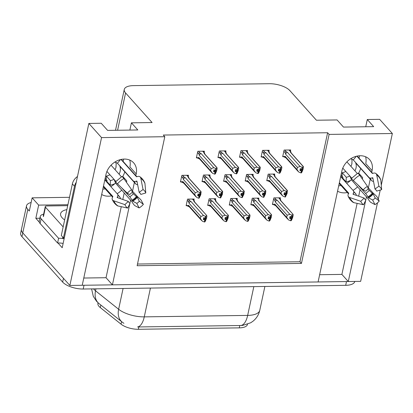 <?xml version="1.0" encoding="UTF-8"?>
<svg xmlns="http://www.w3.org/2000/svg" width="413" height="413" viewBox="0 0 413 413"><rect width="100%" height="100%" fill="white"/><g stroke="black" fill="none" stroke-linecap="round" stroke-linejoin="round"><path stroke-width="0.62" d="M111.479 195.86A16.881 13.438 -41.9 0 1 108.454 196.19A16.881 13.438 -41.9 0 1 101.686 194.492M337.55 191.173A16.881 13.438 138.1 0 0 344.323 192.871A16.881 13.438 138.1 0 0 347.343 192.541M371.71 172.298L372.072 170.6A16.881 13.438 138.1 0 0 369.542 159.552A16.881 13.438 138.1 0 0 353.838 157.11A16.881 13.438 138.1 0 0 341.871 171.028L318.087 281.96L112.424 284.851L129.806 203.79M372.072 170.6L365.763 163.563A16.881 13.438 138.1 0 0 365.588 156.749M112.424 284.851L106.033 277.717L83.777 278.032M135.841 175.618L136.207 173.919A16.881 13.438 138.1 0 0 133.678 162.867A16.881 13.438 138.1 0 0 117.973 160.43A16.881 13.438 138.1 0 0 106.007 174.348L82.223 285.28L69.859 285.45L22.772 232.901A15.828 6.463 -167.9 0 1 21.455 229.385A15.828 6.463 -167.9 0 0 22.772 232.901L63.468 278.316L62.657 282.084L21.966 236.664A15.828 6.463 -167.9 0 1 20.65 233.149L26.504 205.839A15.828 6.463 -167.9 0 1 31.135 202.52M377.492 202.824L360.652 281.361L348.288 281.532L365.67 200.47M319.641 274.712L341.897 274.402L348.288 281.532M39.307 222.173L35.833 218.296L39.87 218.24M88.857 123.435L101.552 137.606L164.792 136.713L137.131 265.729L301.454 263.417L329.115 134.406L392.35 133.513L379.65 119.342L367.286 119.517L373.677 126.646L343.477 127.075L337.085 119.94L316.415 120.229L289.911 90.648A15.828 6.463 12.1 0 0 269.364 83.715L133.358 85.63A15.828 6.463 12.1 0 0 124.272 89.445A15.828 6.463 12.1 0 0 125.588 92.961L152.092 122.542L131.422 122.837L137.813 129.966L107.612 130.394L101.221 123.26L88.857 123.435L62.208 247.738L57.959 242.994M69.498 197.311L32.137 197.837L38.657 205.116L67.913 204.703M38.657 205.116L35.833 218.296M32.137 197.837L29.313 211.022L27.821 209.355A15.828 6.463 -167.9 0 1 26.504 205.839M392.35 133.513L381.271 185.189M380.228 190.063L378.267 199.211M101.552 137.606L69.859 285.45M129.888 203.387L130.627 199.959M132.501 191.224L134.375 182.479M365.753 200.068L366.491 196.645M368.365 187.905L370.239 179.159M114.819 183.661A16.881 13.438 -41.9 0 1 110.839 186.64M105.176 188.818A16.881 13.438 -41.9 0 1 102.837 189.128M131.422 122.837L129.868 130.08M123.652 159.093L123.146 161.447M350.683 180.342A16.881 13.438 -41.9 0 1 346.703 183.32M341.04 185.499A16.881 13.438 -41.9 0 1 338.701 185.809M367.286 119.517L365.732 126.76M359.516 155.773L359.011 158.127M137.498 264.036L299.962 261.749L327.623 132.738L163.3 135.051L164.792 136.713M327.623 132.738L329.115 134.406M247.485 324.288L247.459 324.427A14.243 5.818 -167.9 0 1 239.282 327.865L138.334 329.285A14.243 5.818 -167.9 0 1 121.03 324.153L100.292 307.592A14.243 5.818 -167.9 0 1 97.917 303.318L98.031 302.765M299.962 261.749L301.454 263.417M225.704 152.139L225.973 150.879L219.365 150.972L217.95 157.565L218.751 157.554M247.279 151.834L247.547 150.575L240.944 150.673L239.53 157.26L240.33 157.25M268.858 151.53L269.126 150.275L262.518 150.368L261.104 156.961L261.904 156.945M290.432 151.225L290.7 149.971L284.092 150.064L282.683 156.656L283.483 156.646M204.125 152.438L204.399 151.184L197.791 151.277L196.376 157.869L197.177 157.859M209.789 176.206L210.057 174.952L203.449 175.045L202.04 181.637L202.835 181.627M231.363 175.902L231.631 174.647L225.028 174.74L223.614 181.333L224.414 181.322M252.942 175.602L253.21 174.343L246.602 174.436L245.188 181.028L245.988 181.018M274.516 175.298L274.784 174.043L268.176 174.136L266.767 180.724L267.567 180.713M188.209 176.511L188.483 175.257L181.875 175.349L180.46 181.942L181.261 181.926M215.447 199.975L215.715 198.72L209.112 198.813L207.698 205.406L208.498 205.39M237.026 199.67L237.294 198.416L230.686 198.508L229.272 205.101L230.072 205.091M258.6 199.365L258.868 198.111L252.26 198.204L250.851 204.796L251.651 204.786M280.174 199.066L280.448 197.806L273.84 197.899L272.425 204.492L273.225 204.481M193.873 200.279L194.141 199.025L187.533 199.118L186.124 205.705L186.919 205.695M341.897 274.402L357.126 203.366M358.67 196.17L360.1 189.51M362.346 179.025L362.65 177.595L358.618 173.093M353.007 190.362A16.881 13.438 138.1 0 0 357.627 186.748M362.299 178.958A16.881 13.438 138.1 0 0 362.65 177.595M106.033 277.717L121.262 206.686M122.806 199.489L124.236 192.83M126.481 182.345L126.786 180.915A16.881 13.438 -41.9 0 1 126.435 182.278M121.758 190.068A16.881 13.438 -41.9 0 1 117.142 193.682M129.723 160.068A16.881 13.438 -41.9 0 1 129.899 166.883L136.207 173.919M348.236 281.475A15.828 6.463 -167.9 0 1 346.497 281.558L84.015 285.254A15.828 6.463 -167.9 0 1 82.233 285.223M123.926 323.333L122.083 322.021A18.461 13.04 -51.4 0 1 118.634 309.265A21.099 8.616 12.1 0 0 144.266 316.864A18.461 8.25 -90.8 0 1 137.581 326.962L240.975 325.506L242.684 325.408L250.712 322.775L253.004 321.211C256.504 318.382 258.76 314.752 259.772 310.323L264.883 286.462M354.788 281.444L354.772 281.511A15.828 6.463 -167.9 0 1 345.691 285.326L83.209 289.017A15.828 6.463 -167.9 0 1 62.657 282.084M203.537 218.601L204.874 220.098L203.33 219.546L203.738 217.661L205.566 218.209L205.999 217.63L205.597 219.515L204.043 217.78M194.838 202.241L194.038 200.878L193.847 201.301L206.779 215.571L194.399 201.756A3.588 2.855 138.1 0 0 193.847 201.301M204.507 221.807L204.76 221.977L205.369 221.167L206.438 218.492L206.903 216.329L206.577 215.514L205.973 216.324L205.566 218.209M186.278 204.977L186.95 205.726L188.478 205.271L200.398 218.58L200.863 216.417L188.942 203.108L188.674 201.818C188.55 200.857 188.953 200.563 189.882 200.935L188.245 199.107M204.662 221.977L205.065 220.093L205.597 219.515M203.573 218.425L205.065 220.093M204.76 221.977L205.163 220.093M204.874 220.098L204.373 221.982L202.349 221.208L200.398 218.58M204.776 220.098L204.373 221.982M205.973 216.324L205.586 216.329L205.184 218.214M192.763 199.04L194.327 200.785L194.038 200.878L192.396 199.045M188.478 205.271A3.588 2.855 138.1 0 0 189.056 206.541L201.436 220.356M186.95 205.726L189.613 206.996M188.942 203.108A3.588 2.855 -41.9 0 1 190.827 201.343L189.882 200.935M200.863 216.417L203.557 215.56L190.827 201.343M205.586 216.329L203.557 215.56M183.955 183.227L181.286 181.957L182.814 181.503L194.74 194.812L195.204 192.649L183.279 179.34L183.016 178.055C182.887 177.089 183.289 176.795 184.224 177.167L182.587 175.339M181.286 181.957L180.615 181.209M186.738 175.282L188.374 177.11L188.183 177.533L200.919 191.751L200.31 192.556L197.899 191.792L185.163 177.58L184.224 177.167M189.175 178.473L188.374 177.11L188.658 177.027L187.104 175.277M197.915 194.662L199.505 196.325L199.102 198.209L200.78 194.73L201.121 191.802L188.741 177.988A3.588 2.855 -41.9 0 0 188.183 177.533M198.385 194.012L199.938 195.747L200.341 193.862L199.907 194.44L198.075 193.898L197.672 195.777L199.118 196.33L198.715 198.214L196.686 197.44L194.74 194.812M195.777 196.593L183.398 182.773A3.588 2.855 -41.9 0 1 182.814 181.503M195.204 192.649L197.899 191.792M199.923 192.561L199.52 194.446M183.279 179.34A3.588 2.855 -41.9 0 1 185.163 177.58M199.118 196.33L198.715 198.214M199.907 194.44L200.31 192.556M199.505 196.325L199.938 195.747M199.216 196.33L197.873 194.833M198.999 198.209L199.407 196.325M202.654 151.21L204.29 153.037L204.099 153.466L216.835 167.678L217.161 168.494L216.696 170.657L215.622 173.326L215.018 174.136L214.765 173.971M214.915 174.136L215.323 172.257L215.854 171.679L216.226 168.489L215.839 168.494L215.436 170.378L213.991 169.826L213.588 171.71L215.132 172.257L214.729 174.141L212.602 173.372L210.656 170.739L211.12 168.576L199.195 155.273A3.588 2.855 -41.9 0 1 201.079 153.507L200.14 153.094L198.498 151.266M213.831 170.59L215.323 172.257M215.018 174.136L215.421 172.252M215.034 172.257L214.631 174.141M215.132 172.257L213.789 170.76M214.301 169.944L215.854 171.679M205.091 154.405L204.29 153.037L204.574 152.955M204.099 153.466A3.588 2.855 -41.9 0 1 204.657 153.915L217.037 167.735L216.226 168.489M215.823 170.373L215.436 170.378M199.195 155.273L198.932 153.982C198.803 153.022 199.205 152.727 200.14 153.094M211.12 168.576L213.815 167.719L201.079 153.507M215.839 168.494L213.815 167.719M211.693 172.52L199.314 158.706A3.588 2.855 -41.9 0 1 198.73 157.436L210.656 170.739M199.871 159.155L197.202 157.89L198.73 157.436M197.202 157.89L196.531 157.141M350.647 158.788A10.552 8.399 -41.9 0 1 353.301 159.934L368.995 177.451A5.803 3.454 -55.1 0 0 369.356 177.771A5.803 3.454 -55.1 0 0 371.963 177.92L372.495 177.729A0.527 0.315 124.9 0 1 372.82 177.889L375.014 189.046L378.912 186.186L376.718 175.029A5.803 3.454 -55.1 0 0 375.747 173.414A5.803 3.454 -55.1 0 0 373.14 173.264L372.609 173.455A0.527 0.315 124.9 0 1 372.34 173.414L356.868 156.145M358.314 173.579A15.828 12.596 138.1 0 0 360.626 168.432M368.174 189.154L369.268 190.372A5.803 0.65 39.6 0 0 372.283 193.207L373.156 193.996L375.2 197.915L379.227 201.048L377.183 197.13A5.803 0.65 39.6 0 0 373.569 193.516L367.684 187.141M349.821 175.969A10.552 8.399 -41.9 0 1 346.264 177.26L346.089 181.885A15.828 12.596 138.1 0 0 351.499 179.913L367.761 198.354A5.803 0.955 -119.2 0 0 370.848 202.411L374.968 204.6L372.66 200.031L368.541 197.842L367.906 196.856A5.803 0.955 -119.2 0 0 365.562 193.46L357.544 184.508M346.089 181.885L342.687 178.08M339.362 182.732L348.68 193.134A0.527 0.31 157.7 0 1 348.686 193.398L348.422 193.867A5.803 3.381 -22.3 0 0 348.133 196.154A5.803 3.381 -22.3 0 0 349.739 197.517L360.771 201.307L364.194 198.07L353.161 194.275A0.527 0.31 157.7 0 1 353.038 193.945L353.306 193.475A5.803 3.381 -22.3 0 0 353.595 191.183A5.803 3.381 -22.3 0 0 353.223 190.599L340.673 176.594M351.762 178.132L342.78 168.106M346.894 161.87L357.302 173.486M373.517 181.431A5.803 3.381 157.7 0 1 371.395 180.45L355.701 162.934A10.552 8.399 -41.9 0 1 354.937 170.848M346.264 177.26L342.217 172.742L342.083 176.294M351.752 159.119A10.552 8.399 -41.9 0 1 351.793 163.12L352.005 163.357A10.552 8.399 -41.9 0 1 350.89 166.331M345.774 171.452A10.552 8.399 -41.9 0 1 342.217 172.742M342.48 178.607L342.986 177.306L340.999 175.086M342.986 177.306A10.552 8.399 -41.9 0 1 340.689 176.542M353.729 191.487L355.619 193.599A5.803 3.454 124.9 0 1 356.29 195.354M363.218 189.897L365.655 191.26A7.238 5.761 -41.9 0 1 368.195 189.144L367.477 186.351A12.132 9.659 -41.9 0 0 363.218 189.897L353.373 180.548A5.803 0.65 -140.4 0 1 351.587 178.344L357.668 173.274A5.803 0.955 60.8 0 1 359.708 175.267L367.477 186.351M375.014 189.046A7.238 5.761 -41.9 0 1 376.661 191.105L381.669 189.639A12.132 9.659 -41.9 0 0 378.912 186.186M360.771 201.307A12.132 9.659 -41.9 0 0 363.533 204.76L365.841 200.124A7.238 5.761 -41.9 0 1 364.194 198.07M375.2 197.915A7.238 5.761 -41.9 0 1 372.66 200.031M379.227 201.048A12.132 9.659 -41.9 0 1 374.968 204.6M375.747 173.414C377.978 174.983 379.624 177.038 380.678 179.572A5.803 3.381 157.7 0 1 380.817 180.161L381.669 189.639M363.533 204.76L353.838 202.649A5.803 3.454 124.9 0 1 353.063 202.313C350.828 200.744 349.186 198.689 348.133 196.154M351.499 179.913L349.93 176.088M353.301 159.934L356.331 156.274M225.111 218.296L226.453 219.793L224.909 219.241L225.312 217.362L227.145 217.904L227.578 217.326L227.176 219.21L225.622 217.475M216.412 201.936L215.612 200.573L215.421 200.997L228.358 215.266L215.978 201.451A3.588 2.855 138.1 0 0 215.421 200.997M226.087 221.502L226.334 221.673L226.944 220.862L228.017 218.193L228.482 216.025L228.157 215.214L227.548 216.02L227.145 217.904M207.853 204.672L208.524 205.421L210.052 204.967L221.977 218.276L222.442 216.113L210.516 202.804L210.253 201.518C210.124 200.553 210.527 200.259 211.461 200.63L209.819 198.803M226.236 221.673L226.639 219.788L227.176 219.21M225.147 218.126L226.639 219.788M226.334 221.673L226.742 219.788M226.453 219.793L225.947 221.678L223.923 220.903L221.977 218.276M226.355 219.793L225.947 221.678M227.548 216.02L227.16 216.025L226.758 217.909M214.342 198.741L215.906 200.486L215.612 200.573L213.975 198.746M210.052 204.967A3.588 2.855 138.1 0 0 210.635 206.237L223.01 220.057M208.524 205.421L211.188 206.691M210.516 202.804A3.588 2.855 -41.9 0 1 212.401 201.043L211.461 200.63M222.442 216.113L225.137 215.256L212.401 201.043M227.16 216.025L225.137 215.256M246.69 217.992L248.027 219.489L246.484 218.942L246.886 217.057L248.719 217.599L249.153 217.026L248.75 218.905L247.196 217.171M237.991 201.637L237.191 200.269L236.995 200.697L249.932 214.961L237.552 201.146A3.588 2.855 138.1 0 0 236.995 200.697M247.661 221.198L247.914 221.368L248.523 220.557L249.591 217.888L250.056 215.725L249.731 214.91L249.122 215.72L248.719 217.599M229.432 204.373L230.103 205.122L231.631 204.667L243.551 217.971L244.016 215.808L232.091 202.504L231.827 201.214C231.698 200.253 232.101 199.959 233.035 200.326L231.399 198.498M247.815 221.368L248.218 219.484L248.75 218.905M246.726 217.821L248.218 219.484M247.914 221.368L248.316 219.484M248.027 219.489L247.526 221.373L245.503 220.599L243.551 217.971M247.929 219.489L247.526 221.373M249.122 215.72L248.74 215.725L248.332 217.605M235.916 198.436L237.48 200.181L237.191 200.269L235.549 198.441M231.631 204.667A3.588 2.855 138.1 0 0 232.209 205.937L244.589 219.752M230.103 205.122L232.767 206.386M232.091 202.504A3.588 2.855 -41.9 0 1 233.975 200.739L233.035 200.326M244.016 215.808L246.711 214.951L233.975 200.739M248.74 215.725L246.711 214.951M268.264 217.687L269.606 219.184L268.063 218.637L268.465 216.753L270.298 217.3L270.732 216.722L270.324 218.606L268.77 216.871M259.565 201.332L258.765 199.964L258.574 200.393L271.506 214.662L259.132 200.842A3.588 2.855 138.1 0 0 258.574 200.393M269.24 220.898L269.488 221.063L270.097 220.253L271.171 217.584L271.63 215.421L271.31 214.605L270.701 215.416L270.298 217.3M251.006 204.068L251.677 204.817L253.205 204.363L265.125 217.666L265.59 215.503L253.67 202.2L253.401 200.909C253.277 199.949 253.68 199.655 254.609 200.021L252.973 198.194M269.39 221.063L269.792 219.184L270.324 218.606M268.3 217.517L269.792 219.184M269.488 221.063L269.89 219.179M269.606 219.184L269.1 221.069L267.077 220.299L265.125 217.666M269.503 219.184L269.1 221.069M270.701 215.416L270.314 215.421L269.911 217.305M259.049 199.882L257.129 198.137M253.205 204.363A3.588 2.855 138.1 0 0 253.783 205.633L266.163 219.448M251.677 204.817L254.341 206.082M253.67 202.2A3.588 2.855 -41.9 0 1 255.554 200.434L254.609 200.021M265.59 215.503L268.29 214.646L255.554 200.434M270.314 215.421L268.29 214.646M289.838 217.388L291.18 218.88L289.637 218.332L290.04 216.448L291.872 216.995L292.306 216.417L291.903 218.301L290.349 216.567M281.139 201.028L280.339 199.66L280.148 200.088L293.085 214.357L280.706 200.542A3.588 2.855 138.1 0 0 280.148 200.088M290.814 220.594L291.067 220.759L291.671 219.953L292.745 217.279L293.209 215.116L292.884 214.301L292.275 215.111L291.872 216.995M272.58 203.764L273.251 204.512L274.779 204.058L286.705 217.367L287.169 215.199L275.244 201.895L274.981 200.604C274.851 199.644 275.254 199.35 276.189 199.722L274.547 197.889M290.964 220.764L291.371 218.88L291.903 218.301M289.88 217.212L291.371 218.88M291.067 220.759L291.47 218.88M291.18 218.88L290.68 220.764L288.651 219.995L286.705 217.367M291.082 218.885L290.68 220.764M292.275 215.111L291.888 215.116L291.485 217.001M279.069 197.827L280.634 199.572L280.339 199.66L278.703 197.832M274.779 204.058A3.588 2.855 138.1 0 0 275.363 205.328L287.742 219.143M273.251 204.512L275.92 205.782M275.244 201.895A3.588 2.855 -41.9 0 1 277.128 200.129L276.189 199.722M287.169 215.199L289.864 214.342L277.128 200.129M291.888 215.116L289.864 214.342M205.529 182.923L202.866 181.658L204.394 181.204L216.314 194.508L216.779 192.344L204.858 179.041L204.59 177.75C204.466 176.79 204.869 176.49 205.798 176.862L204.161 175.035M202.866 181.658L202.194 180.909M208.312 174.978L209.954 176.805L209.763 177.229L222.493 191.446L221.889 192.257L219.473 191.487L206.743 177.275L205.798 176.862M210.754 178.173L209.954 176.805L210.238 176.723L208.679 174.973M219.489 194.358L221.079 196.02L220.676 197.904L222.354 194.425L222.695 191.498L210.315 177.683A3.588 2.855 -41.9 0 0 209.763 177.229M219.959 193.707L221.513 195.442L221.915 193.563L221.482 194.136L219.654 193.594L219.246 195.478L220.692 196.025L220.289 197.91L218.265 197.135L216.314 194.508M217.352 196.289L204.972 182.474A3.588 2.855 -41.9 0 1 204.394 181.204M216.779 192.344L219.473 191.487M221.502 192.262L221.094 194.141M204.858 179.041A3.588 2.855 -41.9 0 1 206.743 177.275M220.692 196.025L220.289 197.91M221.482 194.136L221.889 192.257M221.079 196.02L221.513 195.442M220.79 196.025L219.453 194.528M220.578 197.904L220.981 196.02M227.104 182.618L224.44 181.353L225.968 180.899L237.893 194.203L238.353 192.04L226.432 178.736L226.169 177.445C226.04 176.485 226.443 176.191 227.377 176.558L225.735 174.73M224.44 181.353L223.769 180.605M229.891 174.673L231.528 176.501L231.337 176.929L244.073 191.142L243.464 191.952L241.053 191.183L228.317 176.971L227.377 176.558M232.328 177.869L231.528 176.501L231.812 176.418M241.063 194.053L242.658 195.716L242.25 197.6L243.933 194.12L244.274 191.198L231.894 177.378A3.588 2.855 -41.9 0 0 231.337 176.929M241.538 193.408L243.092 195.142L243.494 193.258L243.061 193.836L241.228 193.289L240.825 195.173L242.271 195.721L241.863 197.605L239.839 196.836L237.893 194.203M238.926 195.984L226.551 182.169A3.588 2.855 -41.9 0 1 225.968 180.899M238.353 192.04L241.053 191.183M243.076 191.957L242.674 193.842M226.432 178.736A3.588 2.855 -41.9 0 1 228.317 176.971M242.271 195.721L241.863 197.605M243.061 193.836L243.464 191.952M242.658 195.716L243.092 195.142M242.369 195.721L241.027 194.224M242.152 197.6L242.555 195.721M248.683 182.319L246.019 181.049L247.547 180.595L259.467 193.904L259.932 191.735L248.006 178.431L247.743 177.141C247.614 176.181 248.017 175.886 248.951 176.258L247.315 174.425M246.019 181.049L245.348 180.3M251.465 174.369L253.102 176.196L252.911 176.625L265.647 190.837L265.038 191.647L262.627 190.878L249.891 176.666L248.951 176.258M253.907 177.564L253.102 176.196L253.391 176.114L251.832 174.363M262.642 193.749L264.232 195.416L263.83 197.295L265.507 193.816L265.848 190.894L253.468 177.079A3.588 2.855 -41.9 0 0 252.911 176.625M263.112 193.103L264.666 194.838L265.069 192.954L264.635 193.532L262.802 192.985L262.4 194.869L263.845 195.421L263.442 197.3L261.419 196.531L259.467 193.904M260.505 195.679L248.125 181.865A3.588 2.855 -41.9 0 1 247.547 180.595M259.932 191.735L262.627 190.878M264.65 191.653L264.248 193.537M248.006 178.431A3.588 2.855 -41.9 0 1 249.891 176.666M263.845 195.421L263.442 197.3M264.635 193.532L265.038 191.647M264.232 195.416L264.666 194.838M263.943 195.416L262.606 193.924M263.731 197.3L264.134 195.416M270.257 182.014L267.593 180.744L269.121 180.29L281.041 193.599L281.506 191.436L269.586 178.127L269.317 176.836C269.193 175.876 269.596 175.582 270.525 175.953L268.889 174.126M267.593 180.744L266.922 179.996M273.045 174.064L274.681 175.892L274.49 176.32L287.226 190.532L286.617 191.343L284.206 190.579L271.47 176.361L270.525 175.953M275.481 177.26L274.681 175.892L274.965 175.809M284.216 193.444L285.806 195.112L285.404 196.996L287.081 193.511L287.422 190.589L275.043 176.774A3.588 2.855 -41.9 0 0 274.49 176.32M284.686 192.799L286.24 194.533L286.648 192.649L286.214 193.227L284.381 192.68L283.979 194.564L285.419 195.117L285.016 197.001L282.993 196.227L281.041 193.599M282.079 195.375L269.699 181.56A3.588 2.855 -41.9 0 1 269.121 180.29M281.506 191.436L284.206 190.579M286.23 191.348L285.827 193.232M269.586 178.127A3.588 2.855 -41.9 0 1 271.47 176.361M285.419 195.117L285.016 197.001M286.214 193.227L286.617 191.343M285.806 195.112L286.24 194.533M285.522 195.117L284.18 193.62M285.306 196.996L285.708 195.112M224.228 150.905L225.87 152.733L225.679 153.161L238.409 167.373L238.735 168.189L238.27 170.352L237.201 173.026L236.592 173.832L236.339 173.666M236.494 173.837L236.897 171.953L237.429 171.374L237.805 168.184L237.418 168.189L237.01 170.073L235.57 169.521L235.162 171.405L236.706 171.953L236.303 173.837L234.181 173.068L232.23 170.44L232.695 168.272L220.774 154.968A3.588 2.855 -41.9 0 1 222.659 153.202L221.714 152.795L220.077 150.962M235.405 170.285L236.897 171.953M236.592 173.832L236.995 171.953M236.608 171.958L236.205 173.837M236.706 171.953L235.369 170.461M235.875 169.64L237.429 171.374M226.67 154.101L225.87 152.733L226.154 152.65M225.679 153.161A3.588 2.855 -41.9 0 1 226.231 153.615L238.611 167.43L237.805 168.184M237.398 170.068L237.01 170.073M220.774 154.968L220.506 153.677C220.382 152.717 220.785 152.423 221.714 152.795M232.695 168.272L235.389 167.415L222.659 153.202M237.418 168.189L235.389 167.415M233.268 172.216L220.888 158.401A3.588 2.855 -41.9 0 1 220.31 157.131L232.23 170.44M221.445 158.855L218.782 157.585L220.31 157.131M218.782 157.585L218.11 156.837M245.807 150.6L247.444 152.428L247.253 152.856L259.989 167.069L260.314 167.885L259.849 170.048L258.775 172.722L258.166 173.532L257.918 173.362M258.068 173.532L258.471 171.648L259.008 171.07L259.379 167.879L258.992 167.885L258.59 169.769L257.144 169.216L256.741 171.101L258.285 171.653L257.882 173.532L255.755 172.763L253.809 170.135L254.269 167.972L242.348 154.663A3.588 2.855 -41.9 0 1 244.233 152.898L243.293 152.49L241.651 150.662M256.979 169.98L258.471 171.648M258.166 173.532L258.574 171.648M258.187 171.653L257.779 173.537M258.285 171.653L256.943 170.156M257.454 169.335L259.008 171.07M248.244 153.796L247.444 152.428L247.728 152.345M247.253 152.856A3.588 2.855 -41.9 0 1 247.81 153.311L260.185 167.126L259.379 167.879M258.977 169.764L258.59 169.769M242.348 154.663L242.085 153.373C241.956 152.412 242.359 152.118 243.293 152.49M254.269 167.972L256.969 167.115L244.233 152.898M258.992 167.885L256.969 167.115M254.842 171.911L242.467 158.096A3.588 2.855 -41.9 0 1 241.884 156.826L253.809 170.135M243.02 158.551L240.356 157.281L241.884 156.826M240.356 157.281L239.685 156.532M267.381 150.296L269.018 152.129L268.827 152.552L281.563 166.769L281.888 167.58L281.423 169.748L280.355 172.417L279.746 173.228L279.493 173.057M279.647 173.228L280.05 171.343L280.582 170.765L280.954 167.575L280.566 167.58L280.164 169.464L278.718 168.912L278.316 170.796L279.859 171.349L279.456 173.233L277.335 172.458L275.383 169.831L275.848 167.668L263.922 154.359A3.588 2.855 -41.9 0 1 265.807 152.593L264.867 152.185L263.231 150.358M278.558 169.681L280.05 171.343M279.746 173.228L280.148 171.343M279.761 171.349L279.358 173.233M279.859 171.349L278.522 169.851M279.028 169.031L280.582 170.765M269.823 153.491L269.018 152.129L269.307 152.046L267.748 150.291M268.827 152.552A3.588 2.855 -41.9 0 1 269.384 153.006L281.764 166.821L280.954 167.575M280.551 169.459L280.164 169.464M263.922 154.359L263.659 153.068C263.53 152.108 263.933 151.814 264.867 152.185M275.848 167.668L278.543 166.811L265.807 152.593M280.566 167.58L278.543 166.811M276.421 171.612L264.041 157.792A3.588 2.855 -41.9 0 1 263.463 156.522L275.383 169.831M264.599 158.246L261.935 156.976L263.463 156.522M261.935 156.976L261.264 156.228M288.955 149.996L290.597 151.824L290.406 152.247L303.142 166.465L303.462 167.28L302.997 169.444L301.929 172.113L301.32 172.923L301.072 172.753M301.222 172.923L301.624 171.039L302.156 170.461L302.533 167.27L302.146 167.28L301.743 169.16L300.297 168.612L299.895 170.492L301.438 171.044L301.031 172.928L298.909 172.154L296.957 169.526L297.422 167.363L285.502 154.054A3.588 2.855 -41.9 0 1 287.386 152.294L286.441 151.881L284.805 150.053M300.132 169.376L301.624 171.039M301.32 172.923L301.722 171.039M301.335 171.044L300.932 172.928M301.438 171.044L300.096 169.547M300.602 168.726L302.156 170.461M291.397 153.187L290.597 151.824L290.881 151.741M290.406 152.247A3.588 2.855 -41.9 0 1 290.959 152.702L303.338 166.516L302.533 167.27M302.13 169.154L301.743 169.16M285.502 154.054L285.233 152.769C285.109 151.808 285.512 151.509 286.441 151.881M297.422 167.363L300.122 166.506L287.386 152.294M302.146 167.28L300.122 166.506M297.995 171.307L285.615 157.487A3.588 2.855 -41.9 0 1 285.037 156.222L296.957 169.526M286.173 157.942L283.509 156.677L285.037 156.222M283.509 156.677L282.838 155.928M114.778 162.108A10.552 8.399 -41.9 0 1 117.437 163.254L133.131 180.77A5.803 3.454 -55.1 0 0 133.492 181.09A5.803 3.454 -55.1 0 0 136.099 181.24L136.631 181.049A0.527 0.315 124.9 0 1 136.956 181.209L139.15 192.365L143.048 189.505L140.854 178.349A5.803 3.454 -55.1 0 0 139.883 176.733A5.803 3.454 -55.1 0 0 137.276 176.583L136.744 176.774A0.527 0.315 124.9 0 1 136.476 176.733L121.004 159.464M122.449 176.898A15.828 12.596 138.1 0 0 124.762 171.751M132.31 192.473L133.404 193.692A5.803 0.65 39.6 0 0 136.419 196.526L137.292 197.316L139.336 201.234L143.363 204.368L141.318 200.45A5.803 0.65 39.6 0 0 137.699 196.836L131.819 190.46M113.957 179.288A10.552 8.399 -41.9 0 1 110.4 180.579L110.225 185.205A15.828 12.596 138.1 0 0 115.635 183.227L131.897 201.673A5.803 0.955 -119.2 0 0 134.984 205.731L139.104 207.92L136.796 203.351L132.676 201.162L132.041 200.176A5.803 0.955 -119.2 0 0 129.697 196.779L121.68 187.827M110.225 185.205L106.817 181.4M103.493 186.051L112.816 196.454A0.527 0.31 157.7 0 1 112.821 196.717L112.553 197.187A5.803 3.381 -22.3 0 0 112.269 199.474A5.803 3.381 -22.3 0 0 113.874 200.837L124.907 204.626L128.329 201.389L117.292 197.595A0.527 0.31 157.7 0 1 117.173 197.264L117.442 196.789A5.803 3.381 -22.3 0 0 117.726 194.502A5.803 3.381 -22.3 0 0 117.359 193.919L104.809 179.913M115.898 181.452L106.915 171.426M111.03 165.19L121.437 176.805M137.653 184.75A5.803 3.381 157.7 0 1 135.531 183.77L119.837 166.253A10.552 8.399 -41.9 0 1 119.073 174.167M110.4 180.579L106.353 176.062L106.218 179.614M115.888 162.438A10.552 8.399 -41.9 0 1 115.929 166.439L116.141 166.676A10.552 8.399 -41.9 0 1 115.026 169.65M109.91 174.771A10.552 8.399 -41.9 0 1 106.353 176.062M106.616 181.926L107.122 180.626L105.134 178.406M107.122 180.626A10.552 8.399 -41.9 0 1 104.819 179.861M117.865 194.807L119.755 196.918A5.803 3.454 124.9 0 1 120.426 198.674M127.354 193.217L129.79 194.58A7.238 5.761 -41.9 0 1 132.33 192.463L131.613 189.67A12.132 9.659 -41.9 0 0 127.354 193.217L117.509 183.868A5.803 0.65 -140.4 0 1 115.717 181.663L121.804 176.594A5.803 0.955 60.8 0 1 123.843 178.586L131.613 189.67M139.15 192.365A7.238 5.761 -41.9 0 1 140.797 194.425L145.804 192.959A12.132 9.659 -41.9 0 0 143.048 189.505M124.907 204.626A12.132 9.659 -41.9 0 0 127.669 208.08L129.976 203.444A7.238 5.761 -41.9 0 1 128.329 201.389M139.336 201.234A7.238 5.761 -41.9 0 1 136.796 203.351M143.363 204.368A12.132 9.659 -41.9 0 1 139.104 207.92M139.883 176.733C142.113 178.302 143.76 180.357 144.813 182.892A5.803 3.381 157.7 0 1 144.953 183.48L145.804 192.959M127.669 208.08L117.973 205.968A5.803 3.454 124.9 0 1 117.199 205.633C114.964 204.063 113.322 202.009 112.269 199.474M76.24 182.283A10.552 8.399 138.1 0 0 74.505 186.268L63.442 237.873A10.552 8.399 -41.9 0 1 64.314 237.903M77.479 176.496A10.552 8.399 138.1 0 0 72.378 183.888L61.315 235.493L63.442 237.873M40.118 223.51L41.13 218.802A10.552 4.311 -167.9 0 1 40.252 216.458L39.24 221.167A10.552 4.311 12.1 0 0 40.118 223.51L57.593 243.009A10.552 4.311 -167.9 0 1 63.127 243.448M40.252 216.458A10.552 4.311 -167.9 0 1 43.633 214.182M57.593 243.009L58.6 238.301A10.552 4.311 -167.9 0 1 63.556 238.626M41.13 218.802L58.6 238.301M115.635 183.227L114.065 179.407M117.437 163.254L120.467 159.594M64.65 219.943A18.461 7.537 -167.9 0 1 62.146 217.785A18.461 7.537 -167.9 0 1 61.811 217.393A18.461 7.537 -167.9 0 1 66.86 209.634M63.153 226.913L45.476 207.187A2.638 1.079 -167.9 0 1 45.26 206.598A2.638 1.079 -167.9 0 1 46.772 205.963L67.706 205.669M64.113 238.848A2.638 1.079 -167.9 0 1 62.637 238.007L62.812 237.17M27.821 209.355L21.966 236.664M125.588 92.961L117.597 130.25M121.03 324.153L121.577 321.613M138.334 329.285L138.835 326.936M100.292 307.592L100.839 305.052M239.282 327.865L239.788 325.516M126.786 180.915L122.754 176.413M93.508 288.873A21.099 8.616 12.1 0 0 93.756 289.162A21.099 8.616 12.1 0 0 95.527 290.809L118.634 309.265L123.095 288.46M150.435 288.073L144.266 316.864L247.661 315.408A18.461 8.25 89.2 0 1 240.975 325.506M253.83 286.617L247.661 315.408A21.099 8.616 12.1 0 0 259.772 310.323M122.083 322.021L98.975 303.56A18.461 13.04 -51.4 0 1 95.527 290.809L95.945 288.842M345.691 285.326L346.497 281.558M83.209 289.017L84.015 285.254M188.674 201.818L187.285 200.269M183.016 178.055L181.627 176.501M198.932 153.982L197.543 152.433M369.356 177.771L370.167 178.483A10.552 8.399 -41.9 0 1 371.395 180.45M369.268 190.372A10.552 8.399 -41.9 0 1 365.562 193.46M355.619 193.599A10.552 8.399 -41.9 0 1 354.452 192.566L353.595 191.183M371.963 177.92A12.478 9.933 -41.9 0 1 372.996 178.777M353.812 194.502A12.478 9.933 -41.9 0 1 353.306 193.475M372.283 193.207A12.478 9.933 -41.9 0 1 367.906 196.856M372.495 177.729A13.015 10.361 -41.9 0 1 372.836 177.982M353.187 194.286A13.015 10.361 -41.9 0 1 353.038 193.945M372.831 193.666A13.015 10.361 -41.9 0 1 368.262 197.476M373.156 193.996A13.149 10.47 -41.9 0 1 368.541 197.842M353.373 180.548A18.043 14.367 -41.9 0 1 359.708 175.267M376.718 175.029A18.043 14.367 -41.9 0 1 380.817 180.161M353.838 202.649A18.043 14.367 -41.9 0 1 349.739 197.517M210.253 201.518L208.864 199.964M231.827 201.214L230.439 199.665M253.401 200.909L252.018 199.36M274.981 200.604L273.592 199.056M204.59 177.75L203.201 176.201M226.169 177.445L224.78 175.897M247.743 177.141L246.355 175.592M269.317 176.836L267.929 175.288M220.506 153.677L219.117 152.129M242.085 153.373L240.696 151.824M263.659 153.068L262.27 151.519M285.233 152.769L283.845 151.215M133.492 181.09L134.302 181.803A10.552 8.399 -41.9 0 1 135.531 183.77M133.404 193.692A10.552 8.399 -41.9 0 1 129.697 196.779M119.755 196.918A10.552 8.399 -41.9 0 1 118.588 195.886L117.726 194.502M136.099 181.24A12.478 9.933 -41.9 0 1 137.131 182.092M117.948 197.822A12.478 9.933 -41.9 0 1 117.442 196.789M136.419 196.526A12.478 9.933 -41.9 0 1 132.041 200.176M136.631 181.049A13.015 10.361 -41.9 0 1 136.971 181.302M117.323 197.605A13.015 10.361 -41.9 0 1 117.173 197.264M136.966 196.986A13.015 10.361 -41.9 0 1 132.397 200.79M137.292 197.316A13.149 10.47 -41.9 0 1 132.676 201.162M117.509 183.868A18.043 14.367 -41.9 0 1 123.843 178.586M140.854 178.349A18.043 14.367 -41.9 0 1 144.953 183.48M117.973 205.968A18.043 14.367 -41.9 0 1 113.874 200.837M72.378 183.888L74.505 186.268M45.476 207.187L43.458 216.603M124.272 89.445L115.516 130.281M98.975 303.56L96.523 301.253L93.292 296.312L91.588 288.904M204.585 152.949L203.02 151.204M357.178 156.083L372.712 173.419M339.207 183.455L348.464 193.79M259.054 199.877L257.495 198.132M231.822 176.413L230.258 174.668M274.97 175.804L273.406 174.059M226.159 152.645L224.595 150.9M247.738 152.34L246.174 150.595M290.886 151.736L289.322 149.991M121.314 159.403L136.848 176.738M103.338 186.774L112.599 197.109M45.26 206.598L43.241 216.014"/></g></svg>
